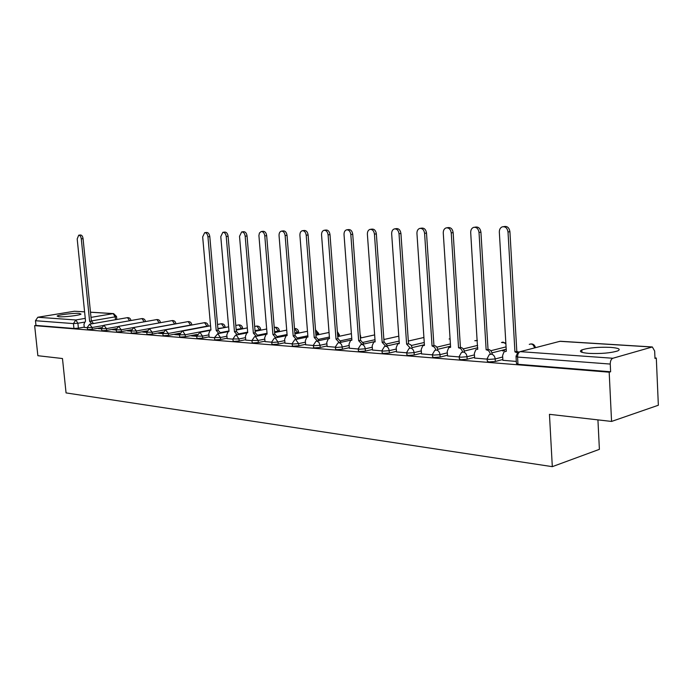 <?xml version="1.0" encoding="UTF-8"?>
<svg xmlns="http://www.w3.org/2000/svg" width="693" height="693" viewBox="0 0 693 693"><rect width="100%" height="100%" fill="white"/><g stroke="black" fill="none" stroke-linecap="round" stroke-linejoin="round"><path stroke-width="1.04" d="M610.472 347.366C598.198 346.916 588.652 347.765 581.834 349.913C578.629 351.533 580.968 352.694 588.842 353.378C601.082 353.872 610.715 353.049 617.74 350.901C621.075 349.203 618.65 348.025 610.472 347.366M79.201 313.383C73.796 312.941 58.221 314.83 57.138 316.069L58.879 316.762C64.189 317.229 79.972 315.324 81.02 314.094L79.201 313.383M487.179 359.191L487.292 361.122L488.747 361.937L495.33 361.469L495.183 358.957L488.591 359.424L487.144 358.627L489.197 354.764L491.233 354.114C493.477 354.556 494.793 356.176 495.183 358.957L502.694 356.999M459.242 356.999L459.364 358.913L460.732 359.676L467.169 359.217L467.013 356.756L460.576 357.224L459.208 356.471L461.417 352.546L463.21 352.027C465.358 352.451 466.632 354.036 467.013 356.756L474.428 354.885M432.458 354.894L432.579 356.8L433.861 357.51L440.159 357.06L440.003 354.651L433.697 355.102L432.423 354.4L434.736 350.441L436.33 350.017C438.4 350.433 439.622 351.983 440.003 354.651L447.331 352.85M406.739 352.876L406.869 354.764L408.073 355.431L414.241 354.989L414.076 352.624L407.908 353.075L406.704 352.416L409.113 348.44L410.533 348.094C412.517 348.501 413.704 350.008 414.076 352.624L421.309 350.892M382.025 350.927L382.164 352.815L383.298 353.43L389.336 352.997L389.171 350.684L383.134 351.117L381.999 350.511L384.476 346.535L399.272 343.13M358.272 349.064L358.411 350.935L359.476 351.507L365.393 351.082L365.228 348.813L359.312 349.246L358.246 348.674L360.767 344.707L361.919 344.464C363.756 344.845 364.864 346.301 365.228 348.813L372.288 347.202M335.412 347.271L335.551 349.116L336.564 349.662L342.359 349.246L342.195 347.02L336.391 347.436L335.386 346.898L337.95 342.957L338.998 342.749C340.765 343.122 341.831 344.551 342.195 347.02L349.168 345.46M313.401 345.538L313.548 347.375L314.501 347.886L320.183 347.47L320.01 345.287L314.327 345.694L313.375 345.201L315.973 341.277L316.918 341.103L318.979 342.411L320.01 345.287L326.905 343.78M292.186 343.867L292.333 345.694L293.243 346.171L298.813 345.764L298.64 343.615L293.07 344.023L292.169 343.555L294.785 339.665L295.642 339.509L298.64 343.615L305.448 342.16M271.743 342.264L271.89 344.075L272.747 344.516L278.214 344.118L278.04 342.013L272.574 342.411L271.717 341.97L274.35 338.115L275.138 337.985L278.04 342.013L284.762 340.601M252.009 340.713L252.157 342.507L252.971 342.922L258.333 342.533L258.16 340.462L251.983 340.436L254.626 336.616L255.345 336.503L258.16 340.462L264.813 339.094M232.952 339.215L233.108 340.991L233.879 341.38L239.146 340.999L238.972 338.964L232.935 338.964L235.577 335.178L236.244 335.074L238.972 338.964L245.539 337.638M214.553 337.768L214.709 339.527L215.436 339.891L220.608 339.518L220.435 337.517L214.527 337.534L217.784 333.697L220.435 337.517L226.932 336.226M196.76 336.365L196.916 338.115L197.609 338.453L202.694 338.08L202.521 336.114L196.743 336.148L199.939 332.363L202.521 336.114L208.939 334.866M179.556 335.014L179.712 336.746L180.379 337.067L185.369 336.703L185.187 334.762L179.53 334.814L182.164 331.15L182.692 331.081L185.187 334.762L210.915 329.833M162.907 333.705L163.063 335.421L163.695 335.724L168.598 335.36L168.425 333.454L162.881 333.515L165.506 329.894L168.425 333.454L206.982 326.178L204.548 322.661L165.844 329.833M146.786 332.432L146.942 334.13L147.548 334.416L152.373 334.061L152.191 332.19L146.769 332.259L149.376 328.681L152.191 332.19L190.558 325.052L188.184 321.587L149.679 328.621M131.168 331.211L131.332 332.891L131.904 333.16L136.651 332.805L136.469 330.959L131.15 331.046L133.74 327.503L136.469 330.959L174.627 323.969L172.314 320.556L134.018 327.451M116.034 330.015L116.745 331.938L121.414 331.592L121.232 329.773L116.017 329.868L118.598 326.368L121.232 329.773L133.662 327.52M101.36 328.863L102.044 330.752L106.635 330.405L106.462 328.621L101.343 328.725L103.907 325.26L106.462 328.621L118.018 326.559M87.119 327.746L87.786 329.599L92.308 329.262L92.126 327.503L87.11 327.616L89.648 324.194L92.126 327.503L103.066 325.571M611.564 421.439L549.454 414.327L552.312 466.658L66.06 392.914L62.474 358.532L37.864 355.708L34.65 325.641L609.182 372.193L611.564 421.439L658.35 405.24L656.306 358.038L654.972 357.943M408.818 340.939L408.307 340.904M384.927 339.284L383.853 339.215M361.928 337.699L360.828 337.621M597.929 419.88L599.393 449.341L552.312 466.658M656.306 358.038L654.989 358.437L654.668 351.03L652.33 346.959L612.872 358.255C611.157 359.052 610.282 360.992 610.247 364.059L517.567 357.068L516.016 356.228L517.94 352.442L520.209 351.646L612.872 358.255M609.182 372.193L610.62 371.769L610.247 364.059M84.26 327.122L78.396 328.153L77.893 323.25L73.441 323.588L35.473 320.72L37.803 317.255L74.454 311.235L84.598 311.815M35.473 320.72L35.975 325.424L34.65 325.641M101.343 328.274L100.113 328.179L100.164 328.707M100.113 328.179L98.085 328.543L101.299 328.794M116.017 329.426L114.518 329.305L114.57 329.833M114.518 329.305L112.483 329.669L115.965 329.946M131.15 330.604L129.366 330.466L129.418 331.003M129.366 330.466L127.321 330.838L131.09 331.133M146.769 331.826L144.681 331.661L144.733 332.207M144.681 331.661L142.628 332.042L146.708 332.363M162.89 333.082L160.481 332.9L160.542 333.454M160.481 332.9L158.42 333.281L162.82 333.628M179.539 334.381L176.802 334.173L176.854 334.736M176.802 334.173L174.714 334.572L179.461 334.944M196.743 335.733L193.642 335.49L193.694 336.062M193.642 335.49L191.554 335.888L196.665 336.296M209.147 337.222L214.449 337.69M227.139 338.634L232.848 339.137M245.755 340.098L251.888 340.635M265.021 341.614L271.621 342.186M284.979 343.182L292.065 343.797M305.656 344.802L313.271 345.469M327.113 346.491L335.273 347.193M349.376 348.241L358.134 348.995M372.496 350.06L381.886 350.866M396.526 351.94L406.592 352.806M421.517 353.906L432.311 354.825M447.531 355.951L459.104 356.938M504.651 350.398L502.59 350.927M474.627 358.082L487.032 359.13M502.884 360.299L516.32 361.434M502.841 359.494L495.33 361.469M506.211 349.246L491.969 352.884M474.584 357.319L467.169 359.217M477.798 347.721L464.284 351.074M447.479 355.24L440.159 357.06M450.554 346.214L437.699 349.315M421.465 353.239L414.241 354.989M424.402 344.742L412.162 347.617M396.474 351.316L389.336 352.997M372.453 349.463L365.393 351.082M349.333 347.678L342.359 349.246M327.07 345.954L320.183 347.47M305.622 344.3L298.813 345.764M284.936 342.697L278.214 344.118M264.977 341.155L258.333 342.533M245.712 339.665L239.146 340.999M227.105 338.219L220.608 339.518M209.113 336.824L202.694 338.08M197.055 334.442L185.369 336.703M179.799 333.229L168.598 335.36M163.106 332.051L152.373 334.061M146.951 330.907L136.651 332.805M131.298 329.79L121.414 331.592M116.138 328.699L106.635 330.405M101.438 327.642L92.308 329.262M84.295 327.408L87.067 327.676M610.62 371.769L517.983 364.293L516.432 363.427L516.051 356.826M35.975 325.424L73.943 328.482L78.396 328.153M91.719 323.83L89.631 321.379L91.511 321.093L93.468 323.527M89.631 321.379L81.289 238.868C80.899 236.495 80.041 235.274 78.716 235.204L80.483 234.996C81.817 235.066 82.675 236.278 83.056 238.652L91.381 321.084M78.716 235.204L77.192 238.938L85.534 321.093L83.957 324.107L84.295 327.451M218.875 333.454L216.207 330.466L218.035 330.111L220.703 333.099M204.842 232.657L206.514 232.441C208.255 232.45 209.355 233.827 209.797 236.582L218.035 330.111M216.207 330.466L207.943 236.824C207.493 234.069 206.401 232.683 204.66 232.675L202.668 236.911L210.941 330.085L210.196 330.154L208.818 333.489L209.147 337.274M237.231 334.849L234.468 331.774L236.478 331.427L239.068 334.485M223.051 232.285L224.705 232.077C226.516 232.068 227.65 233.472 228.101 236.287L236.304 331.419M234.468 331.774L226.239 236.53C225.779 233.714 224.653 232.311 222.843 232.311L220.781 236.616L229.019 331.384L228.222 331.462L226.81 334.84L227.139 338.695M256.219 336.296L253.361 333.134L255.206 332.761L258.065 335.923M241.892 231.904L243.538 231.696C245.409 231.679 246.587 233.099 247.046 235.975L255.206 332.761M253.361 333.134L245.175 236.218C244.707 233.342 243.538 231.921 241.658 231.938L239.527 236.313L247.722 332.727L246.864 332.813L245.426 336.235L245.755 340.159M275.883 337.794L272.929 334.537L274.974 334.173L277.737 337.413M261.417 231.514L263.028 231.306C264.986 231.271 266.199 232.718 266.675 235.655L274.783 334.156M272.929 334.537L264.795 235.906C264.319 232.961 263.097 231.514 261.148 231.549L259.425 233.047L258.913 235.542L267.091 334.113L266.164 334.217L264.691 337.682L265.021 341.675M296.257 339.353L293.2 335.992L295.053 335.603L298.12 338.964M281.644 231.107L283.229 230.899C285.265 230.838 286.521 232.32 287.015 235.317L295.053 335.603M293.2 335.992L285.126 235.577C284.632 232.571 283.376 231.09 281.341 231.15C279.747 231.687 278.984 233.194 279.054 235.672L287.145 335.551L286.148 335.672L284.65 339.18L284.979 343.243M317.385 340.973L314.215 337.5L316.077 337.101L319.248 340.575M302.624 230.682L304.175 230.474C306.297 230.397 307.605 231.895 308.108 234.97L316.077 337.101M314.215 337.5L306.211 235.23C305.708 232.155 304.4 230.648 302.278 230.726C300.641 231.297 299.852 232.831 299.913 235.334L307.935 337.049L306.852 337.188L305.336 340.739L305.665 344.871M339.31 342.663L336.018 339.059L338.097 338.669L341.173 342.247M324.402 230.241L325.901 230.041C328.118 229.937 329.478 231.462 329.998 234.615L337.889 338.66M336.018 339.059L328.092 234.884C327.581 231.722 326.212 230.197 324.003 230.301C322.314 230.89 321.5 232.45 321.561 234.988L329.504 338.591L328.326 338.764L326.793 342.351L327.113 346.552M362.067 344.412L358.653 340.687L360.525 340.272L363.938 343.997M347.02 229.79L348.458 229.591C350.771 229.452 352.2 231.003 352.728 234.243L360.525 340.272M358.653 340.687L350.823 234.511C350.294 231.271 348.865 229.712 346.552 229.851C344.819 230.474 343.979 232.06 344.031 234.624L351.888 340.202L350.606 340.402L349.055 344.023L349.376 348.302M385.715 346.24L382.172 342.377L384.043 341.952L387.595 345.816M370.538 229.314L371.89 229.123C374.315 228.95 375.805 230.526 376.351 233.862L384.043 341.952M382.172 342.377L374.445 234.13C373.899 230.795 372.41 229.218 369.984 229.392C368.208 230.041 367.342 231.661 367.385 234.243L375.138 341.866L373.735 342.108L372.184 345.755L372.496 350.121M410.291 348.085L406.618 344.126L408.498 343.693L410.94 344.941L412.179 347.704M394.993 228.82L396.257 228.638C398.796 228.421 400.355 230.024 400.926 233.454L408.498 343.693M406.618 344.126L399.021 233.732C398.449 230.301 396.89 228.69 394.343 228.915C392.524 229.6 391.632 231.245 391.666 233.853L399.307 343.607L397.756 343.893L396.214 347.557L396.526 352.018M435.871 350.026L434.589 347.219L432.06 345.954L434.182 345.521C436.07 345.859 437.266 347.245 437.759 349.67M420.46 228.309L421.604 228.144C424.272 227.867 425.909 229.496 426.507 233.039L433.931 345.504M432.06 345.954L424.592 233.324C423.995 229.781 422.366 228.144 419.689 228.421C417.818 229.149 416.909 230.821 416.943 233.446L424.445 345.409L422.739 345.755L421.214 349.437L421.517 353.984M462.508 352.061C461.988 349.61 460.75 348.215 458.801 347.869L460.68 347.41C462.673 347.773 463.912 349.211 464.405 351.732M446.994 227.772L447.981 227.625C450.805 227.287 452.52 228.941 453.144 232.605L460.421 347.392M458.541 347.851L451.238 232.891C450.615 229.227 448.891 227.564 446.075 227.91C444.17 228.681 443.234 230.388 443.269 233.021L450.623 347.288L448.717 347.713L447.236 351.394L447.531 356.029M490.28 354.21C489.76 351.663 488.47 350.216 486.425 349.852L488.296 349.385C490.401 349.766 491.692 351.264 492.169 353.88M477.841 349.168L475.762 349.774L474.341 353.43L474.636 358.16M474.679 227.217L475.467 227.096C478.447 226.663 480.266 228.352 480.925 232.146L488.019 349.359M486.148 349.835L479.019 232.441C478.361 228.638 476.541 226.949 473.562 227.382C471.63 228.214 470.677 229.946 470.703 232.579L477.624 349.22M517.42 352.884L514.942 351.897L516.813 351.412L518.996 352.165M503.594 226.637L504.114 226.559C507.276 226.013 509.216 227.72 509.918 231.67L516.813 351.412M514.942 351.897L508.012 231.973C507.311 228.006 505.379 226.299 502.208 226.854C500.268 227.746 499.306 229.496 499.332 232.112L506.323 351.282L503.941 351.949L502.607 355.552L502.893 360.377M651.81 347.011L559.883 341.32L520.209 351.646C518.459 352.39 517.584 354.192 517.567 357.068L517.983 364.293M115.497 319.698L115.211 316.84L91.363 320.937M84.139 322.184L77.893 323.25L75.823 319.967L85.256 318.364M91.008 317.385L113.124 313.634L90.488 312.231M84.598 311.867L74.454 311.235M37.803 317.255L75.823 319.967L73.441 323.588L73.943 328.482M506.063 346.864L490.809 350.736M477.65 345.383L463.253 348.925M450.407 343.919L436.789 347.184M424.255 342.489L411.356 345.495M396.318 349.012L389.171 350.684C388.799 348.12 387.656 346.639 385.75 346.24M399.133 341.086L386.902 343.875M374.982 339.709L363.357 342.299M351.758 338.366L340.687 340.774M338.401 336.469L338.305 335.152L337.63 335.291M329.392 337.049L318.841 339.301M317.671 334.858L317.585 333.731L315.843 334.095M307.839 335.776L297.782 337.881M297.644 333.307L297.574 332.363L294.846 332.926M287.067 334.52L277.46 336.495M278.3 331.834L278.231 331.046L274.584 331.782M267.022 333.307L257.839 335.152M259.589 330.405L259.537 329.764L255.033 330.656M247.67 332.12L238.886 333.861M241.493 329.036L241.45 328.534L236.14 329.565M228.985 330.959L220.565 332.597M223.969 327.72L217.897 328.491M207.008 326.455L208.177 325.823C207.805 323.622 206.531 322.574 204.348 322.661M190.566 325.225L191.77 324.696C191.398 322.54 190.142 321.509 187.994 321.595M174.636 324.047L175.866 323.614C175.494 321.491 174.255 320.478 172.133 320.556M129.626 320.738L127.503 317.637L89.865 324.159M160.429 322.41L159.555 322.834M191.762 324.532L191.796 325M208.169 325.641L208.221 326.221M225.095 326.793L223.934 327.339L221.431 323.761L217.541 324.463M242.576 327.98L241.45 328.534L238.868 324.896L235.793 325.45M260.637 329.201L259.537 329.764L256.886 326.065L254.677 326.464M279.305 330.474L278.231 331.046L275.502 327.278L274.229 327.503M298.614 331.782L297.574 332.363L294.49 328.534M318.589 333.134L317.585 333.731L315.532 330.076M339.275 334.537L338.305 335.152L337.43 332.571M360.715 335.992L360.247 336.495M144.187 321.803L142.004 318.581L104.132 325.225M159.182 322.903L156.93 319.551L118.849 326.316M450.069 338.686L449.107 339.007L450.069 338.695M477.364 340.644L474.774 340.722M505.89 343.841L503.092 342.108L501.472 342.507M534.84 347.834L532.804 344.577L531.02 343.927L529.261 344.378M116.511 316.363L115.211 316.84L113.124 313.634L113.626 313.608L90.48 312.179M558.004 341.805L560.403 341.268L652.33 346.959M89.761 321.396L91.511 321.093M81.289 238.868L83.056 238.652M216.381 330.474L218.208 330.128M207.943 236.824L209.797 236.582M234.65 331.791L236.478 331.427M226.239 236.53L228.101 236.287M253.551 333.142L255.388 332.779M245.175 236.218L247.046 235.975M273.12 334.546L274.974 334.173M264.795 235.906L266.675 235.655M293.399 336.001L295.253 335.62M285.126 235.577L287.015 235.317M314.423 337.508L316.285 337.119M306.211 235.23L308.108 234.97M336.235 339.076L338.097 338.669M328.092 234.884L329.998 234.615M358.879 340.705L360.75 340.289M350.823 234.511L352.728 234.243M382.397 342.385L384.277 341.961M374.445 234.13L376.351 233.862M406.86 344.144L408.731 343.711M399.021 233.732L400.926 233.454M432.302 345.972L434.182 345.521M424.592 233.324L426.507 233.039M458.801 347.869L460.68 347.41M451.238 232.891L453.144 232.605M486.425 349.852L488.296 349.385M479.019 232.441L480.925 232.146M515.228 351.923L517.099 351.438M508.012 231.973L509.918 231.67M581.955 352.321L581.834 349.913M130.934 320.504C130.553 318.511 129.357 317.559 127.347 317.637M145.469 321.569L145.469 321.526C145.097 319.482 143.884 318.503 141.831 318.581M160.455 322.678L160.438 322.557C160.066 320.469 158.836 319.473 156.757 319.56M225.156 327.494L225.112 326.983C224.74 324.748 223.441 323.666 221.223 323.761M242.654 328.811L242.593 328.187C242.221 325.901 240.904 324.8 238.652 324.896M260.724 330.18L260.655 329.426C260.282 327.096 258.948 325.979 256.653 326.065M279.4 331.609L279.322 330.708C278.958 328.326 277.598 327.183 275.26 327.278M298.718 333.09L298.631 332.034C298.259 329.608 296.89 328.439 294.508 328.534M318.711 334.632L318.615 333.411L315.514 329.825M339.405 336.252L339.301 334.832L337.352 331.575M360.854 337.933L360.083 334.208M182.536 331.072L210.559 325.779M199.792 332.363L209.684 330.466M217.923 328.88L228.621 326.827M217.637 333.697L227.772 331.713M236.192 330.076L247.314 327.902M236.096 335.074L246.517 333.004M255.085 331.306L266.666 329.002M255.206 336.503L265.939 334.329M274.645 332.571L286.703 330.128M275 337.976L286.122 335.689M294.915 333.87L307.484 331.28M295.521 339.509L307.926 336.902M315.93 335.221L329.036 332.467M316.814 341.095L329.487 338.375M337.734 336.607L351.403 333.679M338.912 342.749L351.871 339.908M360.36 338.045L374.636 334.91M361.867 344.456L375.112 341.493M383.87 339.527L398.796 336.183M408.316 341.051L423.917 337.474M477.347 340.384L474.818 340.713M505.829 342.888L501.541 342.489M535.49 347.669C534.52 344.395 532.475 343.286 529.357 344.352M116.814 319.473L116.519 316.484L113.626 313.608"/></g></svg>
